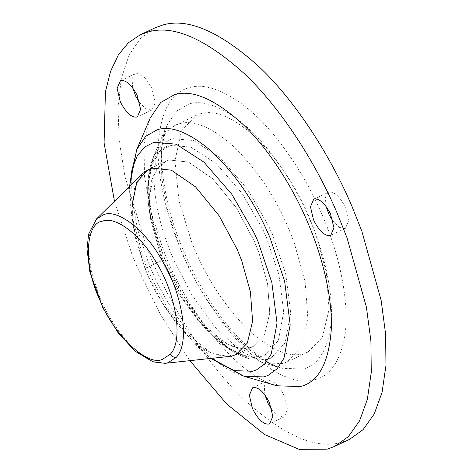 <?xml version="1.0" encoding="UTF-8"?>
<svg xmlns="http://www.w3.org/2000/svg" width="473" height="473" viewBox="0 0 473 473"><rect width="100%" height="100%" fill="white"/><g stroke="black" fill="none" stroke-linecap="round" stroke-linejoin="round"><path stroke-width="0.35" stroke-dasharray="2.37 1.77" d="M179.332 123.784L174.992 125.392L166.183 132.02L159.306 143.083L153.82 172.077C153.778 197.064 159.082 223.043 169.718 250.022L173.591 259.476L191.263 293.952L214.198 326.11L239.527 350.345L263.325 362.886L282.606 363.577L286.945 361.969L301.189 347.359L307.941 319.429L305.162 281.979L294.04 242.152L288.347 227.885C275.363 197.235 257.59 170.517 235.028 147.736C212.365 127.326 193.8 119.344 179.332 123.784M169.103 160.004L165.704 161.263L154.044 173.733L149.131 197.803L150.757 219.856L161.577 258.796L164.61 266.198L179.332 294.649L198.536 320.818L226.957 344.001L239.527 348.163L249.921 347.667L253.321 346.407L264.466 334.979L269.752 313.114L267.576 283.806L258.873 252.635L254.415 241.478L236.388 207.807L212.69 178.747L188.467 162.044L169.103 160.004L165.704 161.263L157.231 168.382L151.39 181.023L149.113 198.69L150.757 219.856L161.577 258.796L164.61 266.198L179.332 294.649L198.536 320.818L214.896 336.315L230.57 345.633C238.132 348.577 244.588 349.257 249.921 347.667L253.321 346.407L264.466 334.979L269.752 313.114L267.576 283.806L258.873 252.635L254.415 241.478L236.388 207.807L212.69 178.747L188.467 162.044L169.103 160.004M142.651 173.538L134.503 188.213L131.991 210.999L135.692 238.699L145.081 268.558C157.976 303.495 189.135 345.166 213.424 353.751L229.21 356.453M315.166 232.154L309.472 217.887C296.494 187.237 278.721 160.518 256.159 137.738C233.491 117.328 214.925 109.346 200.463 113.786L196.118 115.394L181.384 130.991L174.975 161.027L178.983 200.824L191.671 242.129L194.716 249.478C207.7 280.134 225.473 306.847 248.035 329.634C270.698 350.038 289.263 358.026 303.731 353.579L308.077 351.971L322.314 337.361L329.072 309.431L326.293 271.981L315.166 232.154M326.009 206.311L325.406 197.099L328.398 192.334L329.06 192.091C334.441 191.642 339.809 196.555 345.148 206.825L348.66 220.867L345.432 228.335L344.77 228.583L339.484 227.418L333.116 221.323M132.677 87.836L132.073 78.63L135.065 73.865L135.727 73.617C141.108 73.173 146.476 78.08 151.815 88.35L155.327 102.393L152.099 109.866L151.437 110.108L146.151 108.944L139.783 102.848M264.886 394.825L264.283 385.613L267.275 380.854L267.937 380.605C273.317 380.156 278.686 385.069 284.025 395.339L287.537 409.382L284.308 416.849L283.652 417.097L278.361 415.933L271.993 409.837M154.742 27.966L140.558 38.278L129.117 55.087L121.36 78.347L117.972 107.33L119.231 140.658L124.949 176.535L147.014 248.372L152.312 261.149C173.047 310.134 207.635 365.257 245.038 400.548C284.45 436.041 316.739 449.924 341.896 442.202L349.452 439.405M114.466 201.279L132.31 255.331L137.608 268.108L160.719 314.947L189.892 360.663M150.148 118.173L144.058 143.762L144.478 176.376L151.194 212.519L162.824 248.36C182.613 303.424 231.687 369.815 270.148 383.437L276.782 385.761M131.985 205.915L133.611 227.968L144.431 266.908L147.464 274.31L162.186 302.767L181.39 328.93L209.811 352.113L222.381 356.275L232.775 355.785M172.06 138.624L161.63 144.507L153.613 156.397L148.557 183.11C148.528 206.122 153.406 230.049 163.203 254.894L166.774 263.603L183.045 295.353L204.17 324.975L227.495 347.288L249.419 358.841L267.174 359.48L271.023 358.073L285.154 342.771L290.706 312.943L285.727 273.92L272.46 234.507L268.729 226.23L247.178 188.863L220.264 157.822L193.469 140.487L172.06 138.624L161.63 144.507L153.613 156.397L149.007 175.761L149.32 200.434L154.405 227.779L163.203 254.894C178.173 296.553 215.304 346.78 244.399 357.085L249.419 358.841L267.174 359.48L271.023 358.073L285.154 342.771L290.706 312.943L285.727 273.92L272.46 234.507L268.729 226.23L247.178 188.863L220.264 157.822L193.469 140.487L172.06 138.624M161.79 256.478L165.201 264.803L181.768 296.819L203.366 326.258L219.567 341.944L235.347 352.344L249.49 357.026L261.185 356.471L264.862 355.122L278.372 340.495L283.682 311.979L278.922 274.671L266.24 236.991L262.675 229.08L242.07 193.356L216.338 163.676L190.72 147.103L170.256 145.329C156.829 148.628 149.338 162.801 147.789 187.852L149.616 212.667L161.79 256.478L165.201 264.803L181.768 296.819L203.366 326.258L221.772 343.694L239.409 354.182C247.923 357.493 255.178 358.256 261.185 356.471L264.862 355.122L278.372 340.495L283.682 311.979L278.922 274.671L266.24 236.991L262.675 229.08L242.07 193.356L216.338 163.676L190.72 147.103L170.256 145.329L159.182 152.034L151.218 166.023L147.812 186.912L149.616 212.667L161.79 256.478M162.227 260.446L145.081 268.558L162.227 260.446M96.557 218.898L90.154 230.511L88.197 248.502L91.123 270.355L98.017 292.598C108.069 320.558 132.984 354.271 152.513 361.189L164.982 363.323M178.404 243.524C196.372 293.526 240.923 353.798 275.842 366.173L281.867 368.278L303.175 369.041C316.088 365.936 324.88 354.082 329.551 333.471C335.883 303.459 325.885 255.934 309.525 219.064C299.303 194.906 285.668 171.947 268.605 150.195C239.947 113.887 207.292 97.692 189.029 103.995L176.512 111.054L166.892 125.327L161.364 148.563L161.742 178.173L167.844 210.988L178.404 243.524M136.685 149.681L131.553 171.362L131.926 198.962L137.619 229.535L147.458 259.848C164.22 306.492 205.779 362.714 238.351 374.255L243.879 376.195M129.691 186.291L131.6 215.31L144.803 262.828L148.504 271.857L166.472 306.587L189.904 338.514L211.129 358.386M129.472 186.51L130.004 202.355L133.611 227.968M314.959 379.648C329.178 376.224 338.863 363.169 344.007 340.465C350.984 307.409 339.969 255.071 321.947 214.458C310.696 187.846 295.672 162.564 276.882 138.607C245.316 98.609 209.35 80.782 189.235 87.724C171.191 92.129 160.867 110.913 158.254 144.07C156.646 176.423 167.282 218.745 182.247 252.913C196.762 287.2 220.974 325.785 247.154 350.487C274.742 375.337 297.346 385.052 314.959 379.648M159.306 143.083L153.613 156.397C146.169 174.661 146.79 195.047 149.616 212.667L150.757 219.856L149.616 212.667C146.79 195.047 146.169 174.661 153.613 156.397L166.892 125.327C159.366 141.149 159.915 168.335 168.548 206.878C175.264 232.858 185.463 258.205 199.139 282.919C209.551 301.431 220.436 317.223 231.788 330.29C250.27 351.191 266.967 363.849 281.867 368.278L263.325 362.886M198.536 320.818L203.366 326.258L198.536 320.818M165.704 161.263L148.557 169.375L165.704 161.263M253.321 346.407L236.175 354.525L253.321 346.407M196.118 115.394L174.992 125.392M286.945 361.969L308.077 351.971M249.419 358.841C230.576 353.024 215.203 339.614 203.366 326.258C215.203 339.614 230.576 353.024 249.419 358.841M313.694 199.293L328.398 192.334M345.432 228.335L330.733 235.294M120.361 80.824L135.065 73.865M152.099 109.866L137.401 116.819M252.57 387.807L267.275 380.854M284.308 416.849L269.61 423.808M181.39 328.93L199.322 348.359L210.822 358.422"/><path stroke-width="0.71" d="M164.982 363.323L167.797 362.797L176.269 357.316C191.068 341.961 181.608 291.102 161.287 259.062C144.224 228.601 116.979 209.06 103.959 214.571L96.61 218.851L88.593 234.165L87.038 249.1L89.829 271.733L102.86 307.893L118.149 332.897L135.183 351.268L153.175 361.892L164.982 363.323L229.21 356.453L232.775 355.785L236.175 354.525L247.32 343.091L252.606 321.226L250.43 291.924L241.727 260.753L237.269 249.59L219.241 215.919L195.544 186.859L171.321 170.156L151.957 168.116L148.557 169.375L142.651 173.538L96.557 218.898M314.468 221.837L313.481 219.697L310.465 206.766L313.694 199.293L314.356 199.05C319.742 198.601 325.105 203.514 330.45 213.784L333.956 227.82L330.733 235.294L330.071 235.542C325.022 236.11 319.819 231.539 314.468 221.837M333.116 221.323L329.173 214.878L326.009 206.311M121.135 103.362L120.148 101.228L117.133 88.291L120.361 80.824L121.023 80.576C126.409 80.126 131.772 85.039 137.117 95.309L140.623 109.352L137.401 116.819L136.738 117.068C131.689 117.635 126.486 113.065 121.135 103.362M139.783 102.848L135.84 96.403L132.677 87.836M253.345 410.351L252.357 408.211L249.342 395.28L252.57 387.807L253.232 387.564C258.619 387.115 263.981 392.028 269.326 402.298L272.832 416.341L269.61 423.808L268.948 424.056C263.899 424.624 258.696 420.054 253.345 410.351M271.993 409.837L268.049 403.392L264.886 394.825M189.892 360.663L226.774 404.048L264.644 434.569L299.149 449.35L327.198 449.161L334.748 446.358L349.452 439.405L363.069 429.673L374.214 413.999L382.06 392.389L385.962 365.416L385.625 334.204L381.132 300.29L361.786 231.019L351.882 206.216C331.147 157.231 296.559 102.109 259.157 66.817C219.744 31.324 187.456 17.442 162.292 25.17L154.742 27.966L140.038 34.925L128.36 42.795L118.356 54.909L110.564 71.334L105.414 91.868L104.09 142.923L114.466 201.279M334.748 446.358L348.365 436.626L359.515 420.958L367.355 399.348L371.264 372.375L370.921 341.163L366.427 307.249L347.081 237.978L337.178 213.175C316.443 164.19 281.855 109.068 244.452 73.776C205.04 38.283 172.751 24.401 147.594 32.123L140.038 34.925M243.879 376.195L276.782 385.761L300.254 386.601C318.299 382.196 328.623 363.412 331.236 330.255C332.844 297.901 322.208 255.58 307.243 221.417C292.728 187.125 268.516 148.54 242.336 123.837C214.748 98.993 192.144 89.273 174.531 94.683L160.743 102.452L150.148 118.173L136.685 149.681M232.775 355.785L236.175 354.525L247.32 343.091L252.606 321.226L250.43 291.924L241.727 260.753L237.269 249.59L219.241 215.919L195.544 186.859L171.321 170.156L151.957 168.116L148.557 169.375L136.898 181.845L131.985 205.915M176.269 357.316C173.762 357.476 171.776 356.447 170.31 354.236C184.115 339.916 175.288 292.474 156.338 262.586C140.416 234.176 115.004 215.948 102.866 221.086C85.164 222.499 83.343 265.524 99.555 299.32C112.805 333.932 147.375 366.942 162.41 359.35L170.31 354.236M210.822 358.422L243.967 376.218L263.851 376.934L268.156 375.355L276.971 368.916L283.971 358.227L290.191 324.839L284.616 281.157L269.77 237.032L265.59 227.767C251.476 197.525 233.39 172.001 211.336 151.183C189.36 132.529 171.374 125.363 157.373 129.697L145.696 136.283L136.721 149.592L129.472 186.51M211.129 358.386L234.141 370.607L252.617 371.287L256.608 369.827L264.774 363.861L271.26 353.958L277.024 323.029L271.857 282.564L258.104 241.691L254.232 233.106L231.882 194.362L203.975 162.168L176.187 144.188L153.985 142.267L144.856 146.902L137.306 155.806L132.068 169.074L129.691 186.291"/></g></svg>
